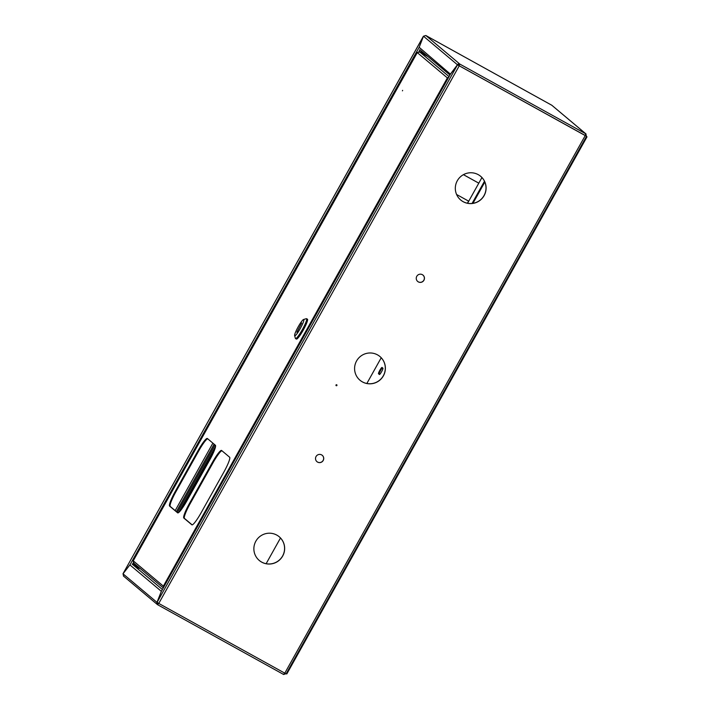 <?xml version="1.0" encoding="UTF-8"?>
<svg xmlns="http://www.w3.org/2000/svg" width="710" height="710" viewBox="0 0 710 710"><rect width="100%" height="100%" fill="white"/><g stroke="black" fill="none" stroke-linecap="round" stroke-linejoin="round"><path stroke-width="1.06" d="M139.355 567.822L139.071 568.328L135.486 566.287M140.607 568.87L139.204 568.098M135.592 566.092L132.193 564.228M132.255 564.228L135.663 565.959M139.275 567.965L140.012 568.373M450.664 73.76L457.435 64.761A1.757 1.739 130.1 0 1 459.805 64.069L459.459 64.699A1.029 1.021 130.1 0 0 458.056 65.107L458.048 65.125M423.435 36.29L419.024 47.685L423.471 36.21L425.831 35.5L551.821 105.257L586.061 134.004L585.147 135.53L585.732 135.841M129.965 564.761L123.105 573.689M419.095 47.41L130.143 564.574L123.007 573.813L123.655 576.174M423.373 36.299L123.043 573.662L423.417 36.343M123.389 575.987L157.371 604.547A1.757 1.739 130.1 0 1 156.981 602.364L161.347 591.332L129.877 564.876M157.576 602.754A1.029 1.021 130.1 0 0 157.993 604.103L158.596 603.34M157.371 604.547A1.757 1.739 130.1 0 0 157.638 604.734L157.7 603.855M419.805 49.691L418.971 51.644M419.148 47.286L450.415 74.142M284.674 673.142L283.645 674.5L285.899 673.71M283.991 673.861L285.269 673.364M585.235 135.353L586.353 136.107L585.803 133.826L551.821 105.266L425.822 35.5L459.805 64.069L585.803 133.826M585.679 135.814L585.448 134.465M214.695 449.492L180.597 510.508M215.556 446.492L178.627 512.567M157.638 604.734L158.685 603.385M283.645 674.5L157.655 604.742L283.645 674.5M459.059 65.719L459.459 64.699M450.362 74.266L457.462 64.921L459.148 65.764L459.805 64.069M586.416 136.542L586.992 136.861L286.831 673.923L286.263 673.604M586.992 136.861L586.478 136.435M422.965 275.098A4.127 4.082 -49.9 0 1 423.843 280.202A4.127 4.082 -49.9 0 1 417.649 281.417M416.77 276.314A4.127 4.082 -49.9 0 1 423.009 275.125A4.127 4.082 -49.9 0 1 423.923 280.272A4.127 4.082 -49.9 0 1 417.693 281.453A4.127 4.082 -49.9 0 1 416.77 276.314M480.634 176.284A15.487 15.327 -49.9 0 1 484.042 195.534A15.487 15.327 -49.9 0 1 460.701 199.998M457.293 180.757A15.487 15.327 -49.9 0 1 480.679 176.32A15.487 15.327 -49.9 0 1 484.122 195.605A15.487 15.327 -49.9 0 1 460.737 200.034A15.487 15.327 -49.9 0 1 457.293 180.757M279.19 536.733A15.487 15.327 -49.9 0 1 282.598 555.983A15.487 15.327 -49.9 0 1 259.257 560.447M255.848 541.197A15.487 15.327 -49.9 0 1 279.234 536.769A15.487 15.327 -49.9 0 1 282.678 556.045A15.487 15.327 -49.9 0 1 259.292 560.483A15.487 15.327 -49.9 0 1 255.848 541.197M322.242 455.314A4.127 4.082 -49.9 0 1 323.121 460.426A4.127 4.082 -49.9 0 1 316.926 461.642M316.048 456.53A4.127 4.082 -49.9 0 1 322.287 455.35A4.127 4.082 -49.9 0 1 323.201 460.488A4.127 4.082 -49.9 0 1 316.971 461.678A4.127 4.082 -49.9 0 1 316.048 456.53M379.912 356.509A15.487 15.327 -49.9 0 1 383.32 375.759A15.487 15.327 -49.9 0 1 359.979 380.223M356.571 360.973A15.487 15.327 -49.9 0 1 379.957 356.544A15.487 15.327 -49.9 0 1 383.4 375.83A15.487 15.327 -49.9 0 1 360.014 380.258A15.487 15.327 -49.9 0 1 356.571 360.973M336.744 384.811A0.515 0.515 -49.9 0 1 336.087 385.592M336.007 384.989A0.515 0.515 -49.9 0 1 336.788 384.838A0.515 0.515 -49.9 0 1 336.904 385.486A0.515 0.515 -49.9 0 1 336.123 385.628A0.515 0.515 -49.9 0 1 336.007 384.989M457.542 64.85L585.768 135.796M450.601 73.849L161.418 591.27L157.105 602.337L158.774 603.438L459.228 65.835M161.418 591.27L161.667 590.827M286.094 673.87L586.549 136.267L286.103 673.888L158.774 603.438M459.148 65.764L585.147 135.53L459.148 65.764M402.446 90.853L402.632 90.347L402.446 90.853M221.919 450.743A15.487 2.21 -61 0 0 212.947 462.884L190.28 503.434A15.487 2.21 -61 0 0 184.449 518.398L192.161 524.876M207.693 438.78A15.487 2.21 -61 0 0 198.72 450.921L176.053 491.471A15.487 2.21 -61 0 0 170.222 506.434L177.935 512.922M189.659 503.088A15.487 2.21 -61 0 0 183.828 518.052L191.869 524.805A15.487 2.21 -61 0 0 191.913 524.841A15.487 2.21 -61 0 0 201.143 512.735L223.801 472.185A15.487 2.21 -61 0 0 229.632 457.222L221.6 450.468A15.487 2.21 -61 0 0 221.547 450.433A15.487 2.21 -61 0 0 212.317 462.538L189.659 503.088L190.28 503.434M175.432 491.125A15.487 2.21 -61 0 0 169.601 506.088L177.633 512.842A15.487 2.21 -61 0 0 177.686 512.877A15.487 2.21 -61 0 0 186.916 500.781L209.574 460.231A15.487 2.21 -61 0 0 215.405 445.259L207.364 438.505A15.487 2.21 -61 0 0 207.32 438.469A15.487 2.21 -61 0 0 198.09 450.575L175.432 491.125L176.053 491.471M163.806 586.966L163.362 586.14L163.353 587.773M133.808 563.11L133.169 560.935M417.356 52.442L419.93 52.025M212.885 443.146L175.184 510.605M448.773 77.07L447.398 77.914L448.303 77.922M134.261 563.536L133.87 563.873L136.719 565.604M426.639 55.433L420.125 51.679L419.876 52.132L428.023 56.596M422.752 52.913L423.275 53.197L422.752 52.913M422.272 52.638L421.465 52.238M423.462 53.312L424.207 53.712L423.4 53.383M294.632 335.599L295.387 338.359A11.36 1.624 -61 0 0 295.537 338.572L296.434 339.069A11.36 1.624 -61 0 0 303.197 330.194A11.36 1.624 -61 0 0 307.439 319.189L306.542 318.701A11.36 1.624 -61 0 0 306.276 318.692L303.543 319.509A9.292 1.322 -61 0 0 298.218 326.777A9.292 1.322 -61 0 0 294.632 335.599A9.292 1.322 -61 0 0 300.286 328.517A9.292 1.322 -61 0 0 303.543 319.509M295.537 338.572A11.36 1.624 -61 0 0 302.3 329.697A11.36 1.624 -61 0 0 306.542 318.701M296.851 332.245L301.652 323.041L296.851 332.245M381.589 371.703A3.612 0.515 119 0 1 379.433 374.525A3.612 0.515 119 0 1 379.424 374.516L378.501 373.744A3.612 0.515 119 0 1 379.841 370.3A3.612 0.515 119 0 1 382.015 367.434A3.612 0.515 119 0 1 382.033 367.443L382.947 368.215A3.612 0.515 119 0 1 381.589 371.703M484.477 181.236L472.061 203.451M484.841 182.044L472.949 203.335M379.601 374.489L379.131 374.09A3.612 0.515 119 0 1 380.249 371.046A3.612 0.515 119 0 1 382.477 367.815M456.592 194.487L468.689 201.178L467.526 203.246M468.591 201.134L467.42 203.229M478.797 183.18L463.426 174.669M478.788 183.153L463.444 174.66M162.377 589.513L132.451 564.352M214.109 444.176L176.408 511.635M132.504 564.21L133.338 562.719M423.471 36.21L457.435 64.761M156.981 602.364L123.007 573.813M177.322 512.398L215.023 444.939M457.462 64.921L157.105 602.337M585.226 135.592L284.772 673.195M163.362 586.14L447.398 77.914L417.276 52.593L133.24 560.82L163.362 586.14M449.039 76.609L420.24 52.398M170.222 506.434L169.601 506.088M198.72 450.921L198.09 450.575M184.449 518.398L183.828 518.052M212.947 462.884L212.317 462.538M135.193 565.062L137.962 566.642L133.87 563.873M422.583 52.575L425.432 54.421M421.704 52.558L425.299 54.306L422.565 52.611M481.948 177.544L467.579 203.255L481.939 177.527M381.226 357.76L366.857 383.48L381.217 357.751M280.503 537.985L266.135 563.704L280.494 537.976M378.501 373.744L379.131 374.09M449.927 75.011L419.716 49.611M161.534 591.031L450.459 74.053M163.273 587.924L133.542 562.932M133.187 560.873L417.302 52.504M420.125 51.679L423.071 52.842M135.468 566.314L135.921 565.488M422.796 52.203L422.503 52.726"/></g></svg>
